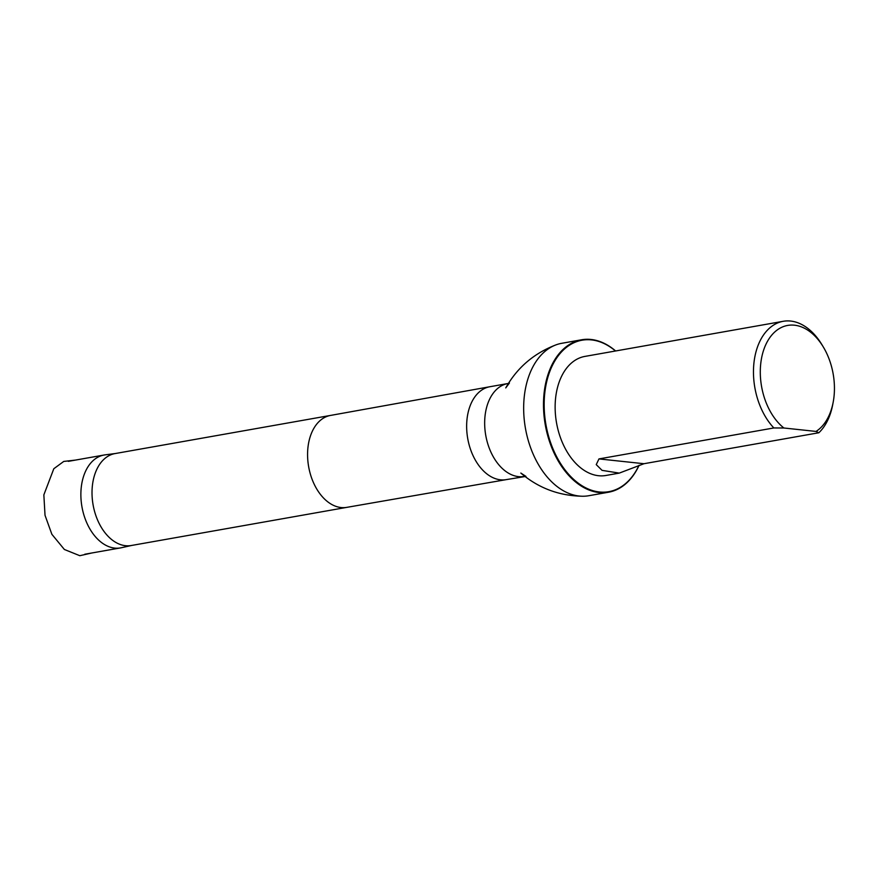 <?xml version="1.0" encoding="UTF-8"?>
<svg xmlns="http://www.w3.org/2000/svg" width="877" height="877" viewBox="0 0 877 877"><rect width="100%" height="100%" fill="white"/><g stroke="black" fill="none" stroke-linecap="round" stroke-linejoin="round"><path stroke-width="1.32" d="M115.424 453.508L104.966 454.878A47.172 30.816 80 0 0 104.089 455.02A47.172 30.816 80 0 0 81.956 506.829A47.172 30.816 80 0 0 120.533 547.906A47.172 30.816 80 0 0 121.399 547.73L131.693 545.439M783.885 427.998A55.613 36.341 -100 0 1 766.246 343.685A55.613 36.341 -100 0 1 823.36 347.073A55.613 36.341 -100 0 1 833.15 402.379A55.613 36.341 -100 0 1 816.027 431.429L783.885 427.998L773.854 427.954A60.458 39.498 -100 0 1 753.584 376.551A60.458 39.498 -100 0 1 783.227 321.3A60.458 39.498 -100 0 1 822.012 344.836A60.458 39.498 -100 0 1 822.692 345.987M832.898 403.628A60.458 39.498 -100 0 1 832.657 404.944A60.458 39.498 -100 0 1 818.855 432.756L643.97 463.714L619.272 473.109L602.061 470.357L596.239 464.613L598.969 458.912L773.854 427.954M816.027 431.429L818.855 432.756M619.272 473.109L605.974 475.466A60.458 39.498 -100 0 1 555.251 411.653A60.458 39.498 -100 0 1 584.893 356.413L783.227 321.3M115.852 453.442A46.678 30.509 80 0 0 114.986 453.584A46.678 30.509 80 0 0 93.094 504.867A46.678 30.509 80 0 0 131.265 545.516A46.678 30.509 80 0 0 132.12 545.341M581.583 339.783L561.751 343.302A77.406 50.581 80 0 0 555.81 344.935A77.406 50.581 80 0 0 525.444 428.327A77.406 50.581 80 0 0 582.591 496.239A77.406 50.581 80 0 0 588.73 495.735L608.561 492.216A77.406 50.581 -100 0 1 545.275 424.819A77.406 50.581 -100 0 1 581.583 339.783A77.406 50.581 -100 0 1 615.632 350.975M639.004 465.314A76.913 50.263 -100 0 1 570.664 476.474A76.913 50.263 -100 0 1 549.331 372.736A76.913 50.263 -100 0 1 615.49 350.997M639.114 465.27A77.406 50.581 -100 0 1 608.561 492.216M330.552 415.424A46.678 30.509 80 0 0 330.486 415.435A46.678 30.509 80 0 0 308.649 466.707A46.678 30.509 80 0 0 346.766 507.366A46.678 30.509 80 0 0 346.821 507.355L131.265 545.516M524.325 476.43A47.172 30.816 80 0 1 485.748 435.354A47.172 30.816 80 0 1 507.882 383.534L489.848 386.735A47.172 30.816 80 0 0 489.794 386.746A47.172 30.816 80 0 0 467.726 438.544A47.172 30.816 80 0 0 506.237 479.631A47.172 30.816 80 0 0 506.292 479.62L525.948 476.397L520.828 473.054C538.467 488.105 559.055 495.834 582.591 496.239M598.969 458.912L643.97 463.714M91.953 552.959L79.807 555.7L64.383 549.484L51.875 534.301L45.023 515.27L43.85 494.88L53.804 468.746L63.747 461.434L75.466 460.085M104.089 455.02L68.351 461.346M120.533 547.906L84.795 554.231M823.36 347.073L822.012 344.836M833.15 402.379L832.657 404.944M330.519 415.424L114.986 453.584M346.766 507.366L506.237 479.631M330.486 415.435L489.794 386.746M507.882 383.534L509.416 383.019L505.755 387.908C517.145 367.715 533.83 353.387 555.81 344.935"/></g></svg>
